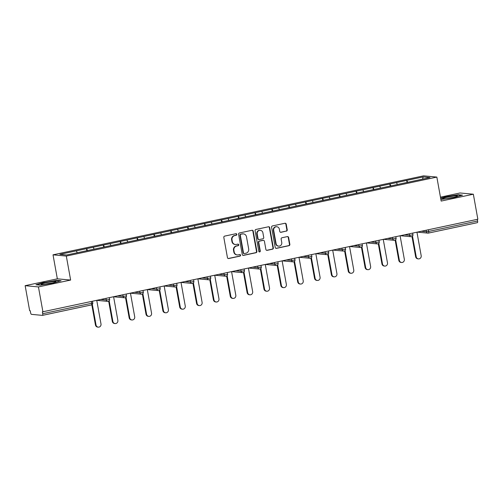 <?xml version="1.0" encoding="UTF-8"?>
<svg xmlns="http://www.w3.org/2000/svg" width="503" height="503" viewBox="0 0 503 503"><rect width="100%" height="100%" fill="white"/><g stroke="black" fill="none" stroke-linecap="round" stroke-linejoin="round"><path stroke-width="0.75" d="M236.825 234.335A0.799 0.755 95.3 0 0 235.945 233.706L224.678 236.108A1.144 1.081 95.3 0 0 223.822 237.46L227.45 257.643A1.144 1.081 95.3 0 0 228.714 258.536L239.981 256.134A0.799 0.755 95.3 0 0 239.912 254.556A0.799 0.755 95.3 0 0 239.698 254.568L238.24 254.876A3.659 3.452 95.3 0 1 234.203 252.009L233.895 250.331A3.659 3.452 95.3 0 1 236.643 246.017L238.101 245.709A0.799 0.755 95.3 0 0 238.038 244.125A0.799 0.755 95.3 0 0 237.818 244.137L236.366 244.445A3.659 3.452 95.3 0 1 232.323 241.585L232.021 239.9A3.659 3.452 95.3 0 1 234.769 235.593L236.228 235.278A0.799 0.755 95.3 0 0 236.825 234.335M235.379 244.508L234.989 244.471A3.659 3.452 95.3 0 1 231.94 241.547L231.631 239.868A3.659 3.452 95.3 0 1 234.379 235.555L235.838 235.241A0.799 0.755 95.3 0 0 235.964 233.706M228.211 258.517A1.144 1.081 95.3 0 0 228.324 258.498L239.591 256.102A0.799 0.755 95.3 0 0 239.717 254.562M237.253 254.933L236.869 254.902A3.659 3.452 95.3 0 1 233.813 251.978L233.511 250.293A3.659 3.452 95.3 0 1 236.259 245.98L237.718 245.671A0.799 0.755 95.3 0 0 237.837 244.131M286.383 231.166A1.144 1.081 95.3 0 0 287.238 229.821L286.22 224.156A1.144 1.081 95.3 0 0 284.956 223.263L272.444 225.929A1.144 1.081 95.3 0 0 271.589 227.274L275.216 247.457A1.144 1.081 95.3 0 0 276.48 248.356L288.992 245.684A1.144 1.081 95.3 0 0 289.854 244.339L288.621 237.498A1.144 1.081 95.3 0 0 287.358 236.605L282.007 237.743A1.144 1.081 95.3 0 0 281.146 239.095L281.755 242.484A3.062 2.886 95.3 0 1 278.637 246.137A3.062 2.886 95.3 0 1 276.084 243.697L273.695 230.405A3.062 2.886 95.3 0 1 276.813 226.752A3.062 2.886 95.3 0 1 279.366 229.198L279.762 231.411A1.144 1.081 95.3 0 0 281.026 232.304L285.993 231.129A1.144 1.081 95.3 0 0 286.855 229.783L285.836 224.118A1.144 1.081 95.3 0 0 285.069 223.244M70.634 280.058L57.342 278.825L25.15 285.685L38.442 286.924L70.634 280.058L66.314 256.071L436.843 177.081L441.156 201.074L473.348 194.208L477.85 219.226L42.365 311.885L42.692 313.715L91.628 303.284L91.326 301.624M38.442 286.924L42.944 311.942M253.242 231.185A1.144 1.081 95.3 0 0 251.984 230.292L239.472 232.958A1.144 1.081 95.3 0 0 238.611 234.304L242.245 254.487A1.144 1.081 95.3 0 0 243.502 255.386L256.014 252.72A1.144 1.081 95.3 0 0 256.876 251.368L253.242 231.185L252.858 231.147A1.144 1.081 95.3 0 0 252.091 230.273M255.958 229.443L268.47 226.778A1.144 1.081 95.3 0 1 269.734 227.67L273.362 247.853A1.144 1.081 95.3 0 1 272.507 249.199L267.15 250.343A1.144 1.081 95.3 0 1 265.886 249.45L264.415 241.264A1.144 1.081 95.3 0 0 263.151 240.365L259.605 241.126A1.144 1.081 95.3 0 0 258.743 242.471L260.277 250.991A0.799 0.755 95.3 0 1 259.46 251.953A0.799 0.755 95.3 0 1 258.794 251.311L255.103 230.789A1.144 1.081 95.3 0 1 255.958 229.443M66.314 256.071L53.022 254.832L423.551 175.849L436.843 177.081M407.04 182.47L406.669 180.414L396.408 182.602L397.458 184.475M406.669 180.414L423.256 176.911L430.002 177.54L66.61 255.002L59.863 254.38L76.337 250.865L77.273 252.732M86.856 250.727L86.485 248.671L76.337 250.865M86.485 248.671L93.187 247.275L94.13 249.136M103.706 247.13L103.335 245.074L93.187 247.275M103.335 245.074L110.044 243.685L110.981 245.546M120.557 243.54L120.186 241.484L110.044 243.685M120.186 241.484L126.894 240.088L127.831 241.956M137.407 239.95L137.042 237.894L126.894 240.088M137.042 237.894L143.745 236.498L144.682 238.359M154.264 236.353L153.893 234.297L143.745 236.498M153.893 234.297L160.595 232.908L161.532 234.769M171.114 232.763L170.743 230.707L160.595 232.908M170.743 230.707L177.446 229.311L178.389 231.179M187.965 229.167L187.594 227.117L177.446 229.311M187.594 227.117L194.303 225.721L195.239 227.582M204.815 225.577L204.444 223.521L194.303 225.721M204.444 223.521L211.153 222.125L212.09 223.992M221.666 221.986L221.301 219.93L211.153 222.125M221.301 219.93L228.004 218.535L228.94 220.402M238.523 218.39L238.152 216.334L228.004 218.535M238.152 216.334L244.854 214.944L245.791 216.806M255.373 214.8L255.002 212.744L244.854 214.944M255.002 212.744L261.711 211.348L262.648 213.215M272.224 211.21L271.853 209.154L261.711 211.348M271.853 209.154L278.561 207.758L279.498 209.619M289.074 207.613L288.703 205.557L278.561 207.758M288.703 205.557L295.412 204.168L296.349 206.029M305.925 204.023L305.56 201.967L295.412 204.168M305.56 201.967L312.262 200.571L313.199 202.439M322.781 200.433L322.41 198.377L312.262 200.571M322.41 198.377L329.113 196.981L330.056 198.842M339.632 196.836L339.261 194.78L329.113 196.981M339.261 194.78L345.97 193.391L346.907 195.252M356.482 193.246L356.111 191.19L345.97 193.391M356.111 191.19L362.82 189.794L363.757 191.662M373.333 189.656L372.962 187.6L362.82 189.794M372.962 187.6L379.671 186.204L380.608 188.065M390.19 186.06L389.819 184.004L379.671 186.204M389.819 184.004L396.521 182.614M389.932 184.016L390.888 185.915M373.081 187.606L374.037 189.505M356.231 191.203L357.187 193.095M339.38 194.793L340.33 196.692M322.524 198.383L323.479 200.282M305.673 201.98L306.629 203.872M288.823 205.57L289.778 207.469M271.972 209.16L272.922 211.059M255.115 212.756L256.071 214.649M238.265 216.347L239.221 218.245M221.414 219.943L222.37 221.836M204.564 223.533L205.52 225.426M187.713 227.123L188.663 229.022M170.857 230.72L171.812 232.612M154.006 234.31L154.962 236.203M137.156 237.9L138.111 239.799M120.305 241.497L121.261 243.389M103.455 245.087L104.404 246.979M86.598 248.677L87.553 250.576M25.15 285.685L29.652 310.703L30.23 310.76L30.564 312.589A1.748 0.56 -102 0 0 31.45 314.356L42.415 315.375A1.748 0.56 -102 0 0 42.472 315.368A1.748 0.56 -102 0 0 42.692 313.715M473.348 194.208L460.056 192.976L440.452 197.157M477.297 219.346L477.599 220.999A1.748 0.56 78 0 1 477.378 222.659A1.748 0.56 78 0 1 477.322 222.659L428.499 233.071M57.342 278.825L53.022 254.832M406.782 180.426L407.738 182.319M423.256 176.911L422.489 179.137M44.22 282.334L35.958 284.755L40.271 285.157L52.859 283.132L61.121 280.712L56.808 280.309L44.27 282.611M440.873 199.509L454.278 197.566L462.54 195.139L458.227 194.743L445.639 196.761L440.647 198.226M243.006 255.367A1.144 1.081 95.3 0 0 243.119 255.348L255.631 252.682A1.144 1.081 95.3 0 0 256.486 251.33L252.858 231.147M240.918 234.279A0.799 0.755 95.3 0 0 240.321 235.222L243.509 252.94A0.799 0.755 95.3 0 0 244.389 253.562L245.929 253.235A3.659 3.452 95.3 0 0 248.677 248.928L246.495 236.819A3.659 3.452 95.3 0 0 242.459 233.952L240.528 234.241A0.799 0.755 95.3 0 0 239.931 235.184L240.321 235.222M244.175 253.581L243.785 253.543A0.799 0.755 95.3 0 1 243.119 252.902L239.931 235.184M243.439 233.895L243.056 233.857A3.659 3.452 95.3 0 0 242.069 233.914L242.459 233.952M240.528 234.241L242.069 233.914M266.653 250.324A1.144 1.081 95.3 0 0 266.766 250.305L272.117 249.167A1.144 1.081 95.3 0 0 272.978 247.816L269.344 227.633A1.144 1.081 95.3 0 0 268.583 226.759M263.459 240.346L263.075 240.315A1.144 1.081 95.3 0 0 262.767 240.333L259.215 241.088A1.144 1.081 95.3 0 0 258.353 242.433L259.888 250.959L260.277 250.991M259.271 251.902A0.799 0.755 95.3 0 0 259.888 250.959M262.887 232.77A3.062 2.886 95.3 0 0 260.334 230.324A3.062 2.886 95.3 0 0 257.215 233.977L258.058 238.661A1.144 1.081 95.3 0 0 259.322 239.554L262.874 238.799A1.144 1.081 95.3 0 0 263.729 237.447L262.887 232.77M260.334 230.324L259.944 230.286A3.062 2.886 95.3 0 0 256.826 233.939L257.215 233.977M259.014 239.573L258.624 239.535A1.144 1.081 95.3 0 1 257.668 238.623L256.826 233.939M280.529 232.292A1.144 1.081 95.3 0 0 280.636 232.273L285.993 231.129M276.813 226.752L276.424 226.721A3.062 2.886 95.3 0 0 273.305 230.368L273.695 230.405M278.637 246.137L278.247 246.099A3.062 2.886 95.3 0 1 275.694 243.659L273.305 230.368M275.984 248.337A1.144 1.081 95.3 0 0 276.097 248.319L288.609 245.653A1.144 1.081 95.3 0 0 289.464 244.301L288.232 237.466A1.144 1.081 95.3 0 0 287.471 236.586M56.864 280.643L56.808 280.309M458.283 195.07L458.227 194.743M95.444 324.957L96.029 325.013A2.678 2.528 95.3 0 0 98.267 327.151L97.683 327.095A2.678 2.528 -84.7 0 1 95.444 324.957L91.816 304.793M98.267 327.151A2.678 2.528 95.3 0 0 100.996 323.951L96.771 300.467M96.029 325.013L92.326 304.422M112.301 321.367L112.879 321.417A2.678 2.528 95.3 0 0 115.118 323.561L114.533 323.504A2.678 2.528 -84.7 0 1 112.301 321.367L108.673 301.203M115.118 323.561A2.678 2.528 95.3 0 0 117.847 320.361L113.621 296.871M112.879 321.417L109.176 300.825M129.152 317.77L129.73 317.827A2.678 2.528 95.3 0 0 131.968 319.965L131.384 319.914A2.678 2.528 -84.7 0 1 129.152 317.77L125.524 297.613M131.968 319.965A2.678 2.528 95.3 0 0 134.703 316.764L130.472 293.28M129.73 317.827L126.027 297.235M146.002 314.18L146.58 314.237A2.678 2.528 95.3 0 0 148.819 316.374L148.24 316.318A2.678 2.528 -84.7 0 1 146.002 314.18L142.374 294.016M148.819 316.374A2.678 2.528 95.3 0 0 151.554 313.174L147.329 289.69M146.58 314.237L142.877 293.645M162.853 310.59L163.437 310.64A2.678 2.528 95.3 0 0 165.669 312.784L165.091 312.728A2.678 2.528 -84.7 0 1 162.853 310.59L159.225 290.426M165.669 312.784A2.678 2.528 95.3 0 0 168.404 309.584L164.179 286.094M163.437 310.64L159.728 290.049M179.703 306.993L180.288 307.05A2.678 2.528 95.3 0 0 182.526 309.188L181.941 309.138A2.678 2.528 -84.7 0 1 179.703 306.993L176.075 286.836M182.526 309.188A2.678 2.528 95.3 0 0 185.255 305.987L181.03 282.504M180.288 307.05L176.584 286.459M53.4 281.548A7.576 0.717 -10.2 0 0 44.842 283A7.576 0.717 -10.2 0 0 41.246 284.402A7.576 0.717 -10.2 0 0 43.761 284.377A7.576 0.717 -10.2 0 0 51.212 283.17A7.576 0.717 -10.2 0 0 55.959 281.755A7.576 0.717 -10.2 0 0 53.4 281.548M52.167 282.956A5.74 0.541 -10.2 0 0 45.213 284.208M36.713 284.824L44.396 282.573L56.588 280.617L60.285 280.957M454.819 195.975A7.576 0.717 -10.2 0 0 446.262 197.428A7.576 0.717 -10.2 0 0 442.665 198.83A7.576 0.717 -10.2 0 0 445.18 198.804A7.576 0.717 -10.2 0 0 452.631 197.604A7.576 0.717 -10.2 0 0 457.378 196.183A7.576 0.717 -10.2 0 0 454.819 195.975M453.587 197.39A5.74 0.541 -10.2 0 0 446.633 198.641M440.697 198.503L445.815 197L458.007 195.045L461.704 195.384M196.56 303.403L197.138 303.46A2.678 2.528 95.3 0 0 199.377 305.598L198.792 305.541A2.678 2.528 -84.7 0 1 196.56 303.403L192.932 283.239M199.377 305.598A2.678 2.528 95.3 0 0 202.105 302.397L197.88 278.907M197.138 303.46L193.435 282.868M213.41 299.813L213.989 299.863A2.678 2.528 95.3 0 0 216.227 302.007L215.649 301.951A2.678 2.528 -84.7 0 1 213.41 299.813L209.782 279.649M216.227 302.007A2.678 2.528 95.3 0 0 218.962 298.807L214.731 275.317M213.989 299.863L210.285 279.272M230.261 296.217L230.839 296.273A2.678 2.528 95.3 0 0 233.078 298.411L232.499 298.361A2.678 2.528 -84.7 0 1 230.261 296.217L226.633 276.059M233.078 298.411A2.678 2.528 95.3 0 0 235.813 295.211L231.587 271.727M230.839 296.273L227.136 275.682M247.111 292.627L247.696 292.683A2.678 2.528 95.3 0 0 249.928 294.821L249.35 294.764A2.678 2.528 -84.7 0 1 247.111 292.627L243.483 272.463M249.928 294.821A2.678 2.528 95.3 0 0 252.663 291.621L248.438 268.13M247.696 292.683L243.986 272.092M263.962 289.036L264.547 289.087A2.678 2.528 95.3 0 0 266.785 291.231L266.2 291.174A2.678 2.528 -84.7 0 1 263.962 289.036L260.334 268.872M266.785 291.231A2.678 2.528 95.3 0 0 269.514 288.03L265.288 264.54M264.547 289.087L260.843 268.495M280.819 285.44L281.397 285.497A2.678 2.528 95.3 0 0 283.635 287.634L283.051 287.584A2.678 2.528 -84.7 0 1 280.819 285.44L277.191 265.282M283.635 287.634A2.678 2.528 95.3 0 0 286.364 284.434L282.139 260.95M281.397 285.497L277.694 264.905M297.669 281.85L298.248 281.9A2.678 2.528 95.3 0 0 300.486 284.044L299.907 283.988A2.678 2.528 -84.7 0 1 297.669 281.85L294.041 261.686M300.486 284.044A2.678 2.528 95.3 0 0 303.221 280.844L298.989 257.354M298.248 281.9L294.544 261.315M314.52 278.26L315.104 278.31A2.678 2.528 95.3 0 0 317.336 280.454L316.758 280.397A2.678 2.528 -84.7 0 1 314.52 278.26L310.892 258.096M317.336 280.454A2.678 2.528 95.3 0 0 320.071 277.254L315.846 253.764M315.104 278.31L311.395 257.718M331.37 274.663L331.955 274.72A2.678 2.528 95.3 0 0 334.187 276.857L333.608 276.807A2.678 2.528 -84.7 0 1 331.37 274.663L327.742 254.505M334.187 276.857A2.678 2.528 95.3 0 0 336.922 273.657L332.697 250.173M331.955 274.72L328.245 254.128M348.221 271.073L348.805 271.123A2.678 2.528 95.3 0 0 351.044 273.267L350.459 273.211A2.678 2.528 -84.7 0 1 348.221 271.073L344.599 250.909M351.044 273.267A2.678 2.528 95.3 0 0 353.772 270.067L349.547 246.577M348.805 271.123L345.102 250.538M365.077 267.477L365.656 267.533A2.678 2.528 95.3 0 0 367.894 269.671L367.309 269.621A2.678 2.528 -84.7 0 1 365.077 267.477L361.45 247.319M367.894 269.671A2.678 2.528 95.3 0 0 370.623 266.477L366.398 242.987M365.656 267.533L361.953 246.942M381.928 263.886L382.506 263.943A2.678 2.528 95.3 0 0 384.745 266.081L384.166 266.03A2.678 2.528 -84.7 0 1 381.928 263.886L378.3 243.722M384.745 266.081A2.678 2.528 95.3 0 0 387.48 262.88L383.255 239.397M382.506 263.943L378.803 243.351M398.778 260.296L399.363 260.347A2.678 2.528 95.3 0 0 401.595 262.491L401.017 262.434A2.678 2.528 -84.7 0 1 398.778 260.296L395.151 240.132M401.595 262.491A2.678 2.528 95.3 0 0 404.33 259.29L400.105 235.8M399.363 260.347L395.654 239.761M415.629 256.7L416.214 256.756A2.678 2.528 95.3 0 0 418.446 258.894L417.867 258.844A2.678 2.528 -84.7 0 1 415.629 256.7L412.001 236.542M418.446 258.894A2.678 2.528 95.3 0 0 421.181 255.7L416.956 232.21M416.214 256.756L412.51 236.165M42.472 315.368L91.408 304.937A1.748 0.56 -102 0 1 91.351 304.944L42.529 315.35M91.408 304.937A1.748 0.56 -102 0 0 91.628 303.284L92.766 302.919A1.748 1.748 0 0 1 91.408 304.937M428.367 229.777L428.663 231.437L477.599 220.999M421.42 231.254L426.462 231.726L428.663 231.437A1.748 0.56 78 0 1 428.443 233.09A1.748 0.56 78 0 1 428.393 233.096A1.748 1.647 -84.7 0 1 426.462 231.726L426.192 230.242M101.235 299.511L106.278 299.983L106.007 298.493M108.478 299.687L106.278 299.983A1.748 1.647 -84.7 0 0 107.736 301.379A1.748 1.748 0 0 0 109.616 299.323L108.478 299.687M108.208 301.347A1.748 1.647 -84.7 0 1 107.736 301.379L97.117 300.392M118.092 295.921L123.128 296.386L122.864 294.903M134.942 292.325L139.979 292.796L139.715 291.312M151.793 288.735L156.829 289.206L156.565 287.716M168.643 285.144L173.686 285.61L173.416 284.126M185.494 281.548L190.536 282.02L190.266 280.536M202.351 277.958L207.387 278.423L207.123 276.939M219.201 274.368L224.237 274.833L223.973 273.349M236.052 270.771L241.088 271.243L240.824 269.759M252.902 267.181L257.945 267.646L257.674 266.162M269.753 263.591L274.795 264.056L274.525 262.572M286.609 259.994L291.646 260.466L291.382 258.982M303.46 256.404L308.496 256.87L308.232 255.386M320.31 252.814L325.353 253.279L325.083 251.796M337.161 249.218L342.203 249.689L341.933 248.199M354.018 245.627L359.054 246.093L358.784 244.609M370.868 242.037L375.904 242.503L375.64 241.019M387.719 238.441L392.755 238.912L392.491 237.422M404.569 234.851L409.612 235.316L409.341 233.832M125.329 296.097L123.128 296.386A1.748 1.647 -84.7 0 0 124.587 297.782A1.748 1.748 0 0 0 126.467 295.733L125.329 296.097M125.058 297.757A1.748 1.647 -84.7 0 1 124.587 297.782L113.974 296.795M142.179 292.507L139.979 292.796A1.748 1.647 -84.7 0 0 141.437 294.192A1.748 1.748 0 0 0 143.324 292.142L142.179 292.507M141.909 294.161A1.748 1.647 -84.7 0 1 141.437 294.192L130.824 293.205M159.036 288.911L156.829 289.206A1.748 1.647 -84.7 0 0 158.288 290.602A1.748 1.748 0 0 0 160.174 288.546L159.036 288.911M158.759 290.571A1.748 1.647 -84.7 0 1 158.288 290.602L147.675 289.615M175.887 285.32L173.686 285.61A1.748 1.647 -84.7 0 0 175.145 287.006A1.748 1.748 0 0 0 177.025 284.956L175.887 285.32M175.61 286.98A1.748 1.647 -84.7 0 1 175.145 287.006L164.525 286.018M192.737 281.724L190.536 282.02A1.748 1.647 -84.7 0 0 191.995 283.415A1.748 1.748 0 0 0 193.875 281.366L192.737 281.724M192.467 283.384A1.748 1.647 -84.7 0 1 191.995 283.415L181.376 282.428M209.588 278.134L207.387 278.423A1.748 1.647 -84.7 0 0 208.846 279.819A1.748 1.748 0 0 0 210.732 277.769L209.588 278.134M209.317 279.794A1.748 1.647 -84.7 0 1 208.846 279.819L198.232 278.838M226.438 274.544L224.237 274.833A1.748 1.647 -84.7 0 0 225.696 276.229A1.748 1.748 0 0 0 227.582 274.179L226.438 274.544M226.168 276.204A1.748 1.647 -84.7 0 1 225.696 276.229L215.083 275.242M243.295 270.947L241.088 271.243A1.748 1.647 -84.7 0 0 242.547 272.639A1.748 1.748 0 0 0 244.433 270.589L243.295 270.947M243.018 272.607A1.748 1.647 -84.7 0 1 242.547 272.639L231.933 271.651M260.145 267.357L257.945 267.646A1.748 1.647 -84.7 0 0 259.403 269.042A1.748 1.748 0 0 0 261.283 266.992L260.145 267.357M259.869 269.017A1.748 1.647 -84.7 0 1 259.403 269.042L248.784 268.061M276.996 263.767L274.795 264.056A1.748 1.647 -84.7 0 0 276.254 265.452A1.748 1.748 0 0 0 278.134 263.402L276.996 263.767M276.725 265.427A1.748 1.647 -84.7 0 1 276.254 265.452L265.634 264.465M293.846 260.17L291.646 260.466A1.748 1.647 -84.7 0 0 293.104 261.862A1.748 1.748 0 0 0 294.991 259.812L293.846 260.17M293.576 261.83A1.748 1.647 -84.7 0 1 293.104 261.862L282.491 260.875M310.697 256.58L308.496 256.87A1.748 1.647 -84.7 0 0 309.955 258.265A1.748 1.748 0 0 0 311.841 256.216L310.697 256.58M310.426 258.24A1.748 1.647 -84.7 0 1 309.955 258.265L299.342 257.284M327.554 252.99L325.353 253.279A1.748 1.647 -84.7 0 0 326.812 254.675A1.748 1.748 0 0 0 328.692 252.625L327.554 252.99M327.277 254.65A1.748 1.647 -84.7 0 1 326.812 254.675L316.192 253.688M344.404 249.394L342.203 249.689A1.748 1.647 -84.7 0 0 343.662 251.085A1.748 1.748 0 0 0 345.542 249.029L344.404 249.394M344.127 251.054A1.748 1.647 -84.7 0 1 343.662 251.085L333.043 250.098M361.255 245.804L359.054 246.093A1.748 1.647 -84.7 0 0 360.513 247.489A1.748 1.748 0 0 0 362.393 245.439L361.255 245.804M360.984 247.463A1.748 1.647 -84.7 0 1 360.513 247.489L349.893 246.508M378.105 242.213L375.904 242.503A1.748 1.647 -84.7 0 0 377.363 243.898A1.748 1.748 0 0 0 379.249 241.849L378.105 242.213M377.835 243.873A1.748 1.647 -84.7 0 1 377.363 243.898L366.75 242.911M394.962 238.617L392.755 238.912A1.748 1.647 -84.7 0 0 394.214 240.308A1.748 1.748 0 0 0 396.1 238.252L394.962 238.617M394.685 240.277A1.748 1.647 -84.7 0 1 394.214 240.308L383.6 239.321M411.812 235.027L409.612 235.316A1.748 1.647 -84.7 0 0 411.07 236.712A1.748 1.748 0 0 0 412.95 234.662L411.812 235.027M411.536 236.687A1.748 1.647 -84.7 0 1 411.07 236.712L400.451 235.725M234.379 235.555L234.769 235.593M231.631 239.868L232.021 239.9M231.94 241.547L232.323 241.585M237.718 245.671L238.101 245.709M236.259 245.98L236.643 246.017M233.511 250.293L233.895 250.331M233.813 251.978L234.203 252.009M239.591 256.102L239.981 256.134M228.324 258.498L228.714 258.536M235.838 235.241L236.228 235.278M256.486 251.33L256.876 251.368M255.631 252.682L256.014 252.72M243.119 255.348L243.502 255.386M243.119 252.902L243.509 252.94M269.344 227.633L269.734 227.67M272.978 247.816L273.362 247.853M272.117 249.167L272.507 249.199M266.766 250.305L267.15 250.343M262.767 240.333L263.151 240.365M259.215 241.088L259.605 241.126M258.353 242.433L258.743 242.471M257.668 238.623L258.058 238.661M280.636 232.273L281.026 232.304M275.694 243.659L276.084 243.697M288.232 237.466L288.621 237.498M289.464 244.301L289.854 244.339M288.609 245.653L288.992 245.684M276.097 248.319L276.48 248.356M285.836 224.118L286.22 224.156M286.855 229.783L287.238 229.821M417.301 232.135L427.921 233.122A1.748 1.748 0 0 0 428.443 233.09L477.378 222.659M92.489 301.379L92.766 302.919M109.34 297.782L109.616 299.323M126.19 294.192L126.467 295.733M143.047 290.602L143.324 292.142M159.897 287.006L160.174 288.546M176.748 283.415L177.025 284.956M193.598 279.825L193.875 281.366M210.449 276.229L210.732 277.769M227.306 272.639L227.582 274.179M244.156 269.048L244.433 270.589M261.007 265.452L261.283 266.992M277.857 261.862L278.134 263.402M294.708 258.272L294.991 259.812M311.564 254.675L311.841 256.216M328.415 251.085L328.692 252.625M345.265 247.495L345.542 249.029M362.116 243.898L362.393 245.439M378.973 240.308L379.249 241.849M395.823 236.712L396.1 238.252M412.674 233.122L412.95 234.662"/></g></svg>
